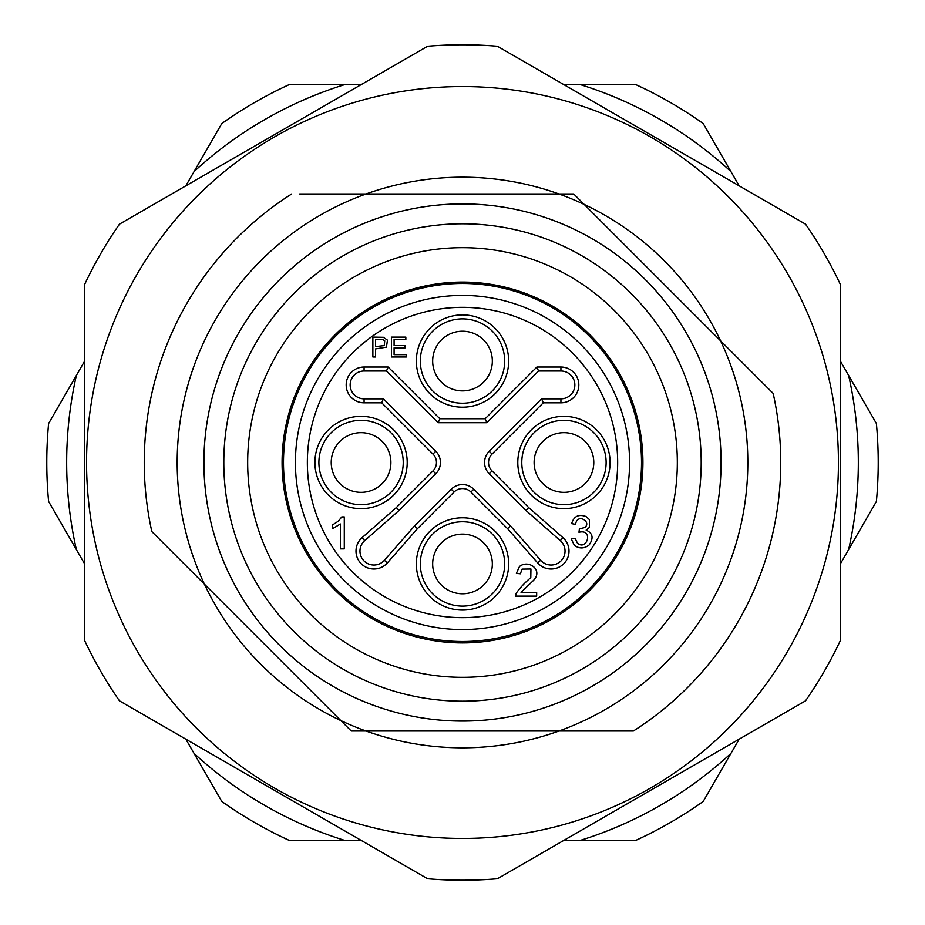 <?xml version="1.0" encoding="UTF-8"?>
<svg xmlns="http://www.w3.org/2000/svg" width="925" height="925" viewBox="0 0 925 925"><rect width="100%" height="100%" fill="white"/><g stroke="black" fill="none" stroke-linecap="round" stroke-linejoin="round"><path stroke-width="1.39" d="M580.195 840.432L635.683 840.432A415.718 415.718 0 0 0 703.197 801.455L730.947 753.389A395.831 395.831 0 0 1 580.195 840.432L563.764 840.432M194.053 753.389L221.803 801.455A415.718 415.718 0 0 0 289.317 840.432L344.805 840.432A395.831 395.831 0 0 1 194.053 753.389L185.833 739.168M76.359 375.458L48.609 423.523A415.718 415.718 0 0 0 48.609 501.477L76.359 549.543A395.831 395.831 0 0 1 76.359 375.458L84.568 361.236M344.805 84.568L289.317 84.568A415.718 415.718 0 0 0 221.803 123.545L194.053 171.611A395.831 395.831 0 0 1 344.805 84.568L361.236 84.568M730.947 171.611L703.197 123.545A415.718 415.718 0 0 0 635.683 84.568L580.195 84.568A395.831 395.831 0 0 1 730.947 171.611L739.168 185.833M580.195 84.568L563.764 84.568M194.053 171.611L185.833 185.833M76.359 549.543L84.568 563.764M344.805 840.432L361.236 840.432M730.947 753.389L739.168 739.168M840.432 563.764L848.641 549.543A395.831 395.831 0 0 0 848.641 375.458L840.432 361.236M848.641 549.543L876.391 501.477A415.718 415.718 0 0 0 876.391 423.523L848.641 375.458M767.484 387.725L720.563 340.805A285.316 285.316 0 0 0 584.195 204.437L573.731 193.972L366.069 193.972A285.316 285.316 0 0 0 340.805 720.563L351.269 731.028L366.069 731.028A285.316 285.316 0 0 0 558.931 731.028L366.069 731.028A285.316 285.316 0 0 1 340.805 720.563L157.516 537.275M625.288 731.028L633.324 731.028A318.258 318.258 0 0 0 773.161 393.414L584.195 204.437A285.316 285.316 0 0 0 366.069 193.972L299.712 193.972M462.5 283.478A179.022 179.022 0 0 1 617.53 552.005A179.022 179.022 0 0 1 307.47 552.005A179.022 179.022 0 0 1 462.5 283.478M462.5 282.09A180.41 180.41 0 0 1 618.744 552.711A180.41 180.41 0 0 1 306.256 552.711A180.41 180.41 0 0 1 462.5 282.09M462.5 247.68A214.82 214.82 0 0 1 648.541 569.916A214.82 214.82 0 0 1 276.459 569.916A214.82 214.82 0 0 1 462.5 247.68M462.5 223.804A238.696 238.696 0 0 1 669.214 581.848A238.696 238.696 0 0 1 255.786 581.848A238.696 238.696 0 0 1 462.5 223.804M86.557 462.5A375.943 375.943 0 0 1 650.472 136.923A375.943 375.943 0 0 1 650.472 788.077A375.943 375.943 0 0 1 86.557 462.5M84.568 640.412L84.568 284.588A417.707 417.707 0 0 1 119.464 224.162L427.616 46.25A417.707 417.707 0 0 1 497.384 46.25L805.536 224.162A417.707 417.707 0 0 1 840.432 284.588L840.432 640.412A417.707 417.707 0 0 1 805.536 700.838L497.384 878.75A417.707 417.707 0 0 1 427.616 878.75L119.464 700.838A417.707 417.707 0 0 1 84.568 640.412M720.563 340.805A285.316 285.316 0 0 1 558.931 731.028L633.324 731.028L558.931 731.028M204.437 584.195L151.839 531.586A318.258 318.258 0 0 1 291.676 193.972M361.051 432.669A29.831 29.831 0 0 1 390.893 462.5A29.831 29.831 0 0 1 361.051 492.331A29.831 29.831 0 0 1 331.219 462.5A29.831 29.831 0 0 1 361.051 432.669M432.669 563.949A29.831 29.831 0 0 1 462.5 534.107A29.831 29.831 0 0 1 492.331 563.949A29.831 29.831 0 0 1 462.5 593.781A29.831 29.831 0 0 1 432.669 563.949M534.107 462.5A29.831 29.831 0 0 1 563.949 432.669A29.831 29.831 0 0 1 593.781 462.5A29.831 29.831 0 0 1 563.949 492.331A29.831 29.831 0 0 1 534.107 462.5M462.5 331.219A29.831 29.831 0 0 1 492.331 361.051A29.831 29.831 0 0 1 462.5 390.893A29.831 29.831 0 0 1 432.669 361.051A29.831 29.831 0 0 1 462.5 331.219M375.504 339.452L383.042 339.637L384.708 340.816L384.268 345.615L375.504 346.574L375.504 339.452M386.477 371.006L364.08 371.006A13.921 13.921 0 0 0 350.159 384.927A13.921 13.921 0 0 0 364.08 398.848L383.378 398.848L435.779 451.25A15.91 15.91 0 0 1 435.779 473.75L399.033 510.484L364.704 540.651A13.921 13.921 0 0 0 364.045 560.955A13.921 13.921 0 0 0 384.349 560.296L414.516 525.967L451.25 489.221A15.91 15.91 0 0 1 473.75 489.221L510.484 525.967L540.651 560.296A13.921 13.921 0 0 0 560.955 560.955A13.921 13.921 0 0 0 560.296 540.651L525.967 510.484L489.221 473.75A15.91 15.91 0 0 1 489.221 451.25L541.622 398.848L560.92 398.848A13.921 13.921 0 0 0 574.841 384.927A13.921 13.921 0 0 0 560.92 371.006L538.523 371.006L486.816 422.713L438.184 422.713L386.477 371.006L388.118 367.028L439.837 418.736L485.163 418.736L536.882 367.028L560.92 367.028A17.899 17.899 0 0 1 578.819 384.927A17.899 17.899 0 0 1 560.92 402.826L543.276 402.826L492.042 454.059A11.933 11.933 0 0 0 492.042 470.941L528.684 507.582L562.92 537.656A17.899 17.899 0 0 1 563.764 563.764A17.899 17.899 0 0 1 537.656 562.92L507.582 528.684L510.484 525.967M403.231 462.5A42.168 42.168 0 0 0 339.972 425.986A42.168 42.168 0 0 0 339.972 499.014A42.168 42.168 0 0 0 403.231 462.5M504.668 563.949A42.168 42.168 0 0 0 441.41 527.423A42.168 42.168 0 0 0 441.41 600.464A42.168 42.168 0 0 0 504.668 563.949M606.118 462.5A42.168 42.168 0 0 0 542.859 425.986A42.168 42.168 0 0 0 542.859 499.014A42.168 42.168 0 0 0 606.118 462.5M504.668 361.051A42.168 42.168 0 0 0 441.41 324.536A42.168 42.168 0 0 0 441.41 397.577A42.168 42.168 0 0 0 504.668 361.051M507.582 528.684L470.941 492.042A11.933 11.933 0 0 0 454.059 492.042L417.418 528.684L387.344 562.92A17.899 17.899 0 0 1 361.236 563.764A17.899 17.899 0 0 1 362.08 537.656L396.316 507.582L432.958 470.941A11.933 11.933 0 0 0 432.958 454.059L381.724 402.826L383.378 398.848M396.316 507.582L399.033 510.484M417.418 528.684L414.516 525.967M525.967 510.484L528.684 507.582M541.622 398.848L543.276 402.826M538.523 371.006L536.882 367.028M486.816 422.713L485.163 418.736M438.184 422.713L439.837 418.736M516.358 573.384L520.382 573.789L522.093 569.106L530.95 569.002L530.788 577.628C524.776 582.727 519.873 587.988 516.081 593.422L515.618 596.128L536.662 596.128L536.662 592.382L521.053 592.382L533.239 580.657C543.796 570.367 528.649 559.001 519.468 566.528L516.358 573.384M341.764 516.925L338.296 521.191L332.561 524.914L332.561 528.695L340.377 523.989L340.377 548.883L344.285 548.883L344.285 516.925L341.764 516.925M586.022 516.52C578.611 513.895 573.824 516.277 571.65 523.643L575.558 524.348C577.339 512.381 592.301 522.347 584.531 527.608L579.397 528.857L578.969 532.291C593.746 528.533 587.074 551.265 577.454 543.218L575.165 538.431L571.257 538.951L574.413 545.426C579.374 548.872 584.253 548.745 589.063 545.022C593.838 538.2 592.867 533.228 586.149 530.118L589.433 527.423L589.375 519.572L586.022 516.52M391.448 337.116L391.448 357.004L406.295 357.004L406.295 354.657L394.085 354.657L394.085 347.881L405.092 347.881L405.092 345.557L394.085 345.557L394.085 339.452L405.832 339.452L405.832 337.116L391.448 337.116M372.868 337.116L372.868 357.004L375.504 357.004L375.504 348.922L386.43 347.164L387.448 340.146L383.401 337.301L372.868 337.116M629.578 462.5A167.078 167.078 0 0 1 378.961 607.193A167.078 167.078 0 0 1 378.961 317.807A167.078 167.078 0 0 1 629.578 462.5M462.5 203.916A258.584 258.584 0 0 1 686.442 591.792A258.584 258.584 0 0 1 238.558 591.792A258.584 258.584 0 0 1 462.5 203.916M364.08 398.848L364.08 402.826A17.899 17.899 0 0 1 346.181 384.927A17.899 17.899 0 0 1 364.08 367.028L388.118 367.028M364.08 371.006L364.08 367.028M381.724 402.826L364.08 402.826M432.958 454.059L435.779 451.25M432.958 470.941L435.779 473.75M362.08 537.656L364.704 540.651M387.344 562.92L384.349 560.296M454.059 492.042L451.25 489.221M470.941 492.042L473.75 489.221M537.656 562.92L540.651 560.296M562.92 537.656L560.296 540.651M489.221 473.75L492.042 470.941M489.221 451.25L492.042 454.059M560.92 398.848L560.92 402.826M560.92 371.006L560.92 367.028M314.905 462.5A46.146 46.146 0 0 1 384.129 422.54A46.146 46.146 0 0 1 384.129 502.46A46.146 46.146 0 0 1 314.905 462.5M416.354 563.949A46.146 46.146 0 0 1 485.579 523.978A46.146 46.146 0 0 1 485.579 603.909A46.146 46.146 0 0 1 416.354 563.949M517.792 462.5A46.146 46.146 0 0 1 587.017 422.54A46.146 46.146 0 0 1 587.017 502.46A46.146 46.146 0 0 1 517.792 462.5M416.354 361.051A46.146 46.146 0 0 1 485.579 321.091A46.146 46.146 0 0 1 485.579 401.022A46.146 46.146 0 0 1 416.354 361.051M307.354 462.5A155.146 155.146 0 0 0 540.073 596.868A155.146 155.146 0 0 0 540.073 328.132A155.146 155.146 0 0 0 307.354 462.5"/></g></svg>
